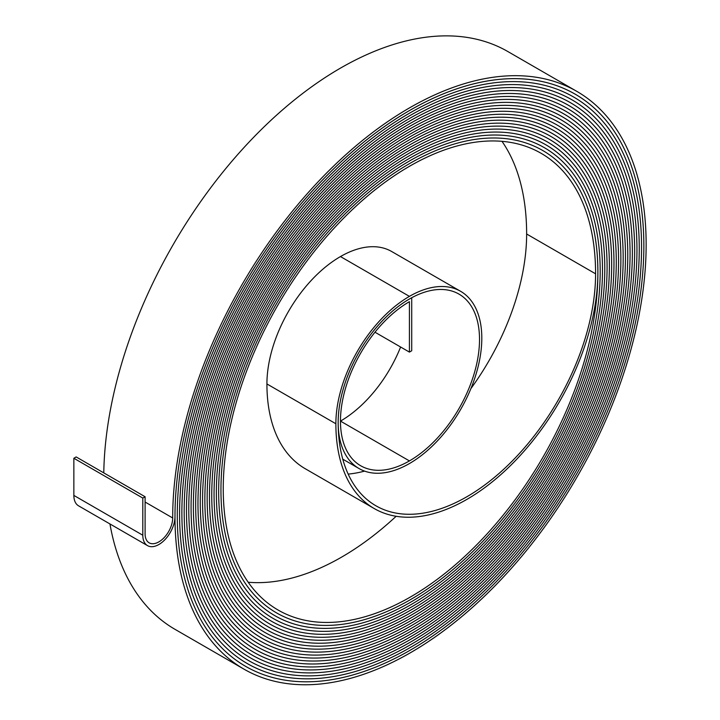 <?xml version="1.0" encoding="UTF-8"?>
<svg xmlns="http://www.w3.org/2000/svg" width="720" height="720" viewBox="0 0 720 720"><rect width="100%" height="100%" fill="white"/><g stroke="black" fill="none" stroke-linecap="round" stroke-linejoin="round"><path stroke-width="1.08" d="M374.967 332.208L409.419 352.098L411.714 350.775L411.714 297.747A100.755 58.176 120 0 0 344.043 386.334A100.755 58.176 120 0 0 359.037 468.549A100.755 58.176 120 0 0 409.419 463.563A102.384 59.112 120 0 0 476.298 373.338A102.384 59.112 120 0 0 460.611 291.303A102.384 59.112 120 0 0 409.419 296.37A104.004 60.048 120 0 0 335.871 423.756A185.265 106.965 120 0 0 374.247 508.563A185.265 106.965 120 0 0 466.875 499.392A185.265 106.965 120 0 0 597.879 272.484A266.526 153.882 120 0 0 542.682 150.471A266.526 153.882 120 0 0 337.293 221.877A266.526 153.882 120 0 0 220.95 490.104A268.164 154.827 120 0 0 276.489 612.864A268.164 154.827 120 0 0 410.571 599.58A268.155 154.818 120 0 0 600.183 271.161A269.775 155.754 120 0 0 544.311 147.654A269.775 155.754 120 0 0 336.42 219.933A269.775 155.754 120 0 0 218.655 491.427A271.413 156.699 120 0 0 274.86 615.681A271.413 156.699 120 0 0 410.571 602.235A271.404 156.699 120 0 0 602.478 269.829A273.033 157.635 120 0 0 545.931 144.846A273.033 157.635 120 0 0 335.538 217.989A273.033 157.635 120 0 0 216.36 492.759A274.662 158.58 120 0 0 273.24 618.498A274.662 158.58 120 0 0 410.571 604.89A274.653 158.571 120 0 0 604.773 268.506A276.282 159.507 120 0 0 547.56 142.029A276.282 159.507 120 0 0 334.656 216.045A276.282 159.507 120 0 0 214.056 494.082A277.911 160.452 120 0 0 271.611 621.306A277.911 160.452 120 0 0 410.571 607.545A277.902 160.452 120 0 0 607.077 267.174A279.531 161.388 120 0 0 549.18 139.212A279.531 161.388 120 0 0 333.774 214.101A279.531 161.388 120 0 0 211.761 495.414A281.16 162.333 120 0 0 269.991 624.123A281.16 162.333 120 0 0 410.571 610.2A281.16 162.324 120 0 0 609.372 265.851A282.78 163.26 120 0 0 550.809 136.395A282.78 163.26 120 0 0 332.901 212.157A282.78 163.26 120 0 0 209.466 496.737A284.409 164.205 120 0 0 268.362 626.94A284.409 164.205 120 0 0 410.571 612.855A284.409 164.205 120 0 0 611.676 264.519A286.029 165.141 120 0 0 552.429 133.587A286.029 165.141 120 0 0 332.019 210.213A286.029 165.141 120 0 0 207.162 498.06A287.667 166.086 120 0 0 266.733 629.757A287.667 166.086 120 0 0 410.571 615.51A287.658 166.077 120 0 0 613.971 263.196A289.278 167.022 120 0 0 554.058 130.77A289.287 167.022 120 0 0 331.137 208.269A289.287 167.022 120 0 0 204.858 499.392A290.916 167.958 120 0 0 265.113 632.565A290.916 167.958 120 0 0 410.571 618.165A290.907 167.958 120 0 0 616.266 261.873A292.536 168.894 120 0 0 555.687 127.953A292.536 168.894 120 0 0 330.255 206.325A292.536 168.894 120 0 0 202.563 500.715A294.165 169.839 120 0 0 263.484 635.382A294.165 169.839 120 0 0 410.571 620.811A294.156 169.83 120 0 0 618.57 260.541A295.785 170.775 120 0 0 557.307 125.136A295.785 170.775 120 0 0 329.382 204.381A295.785 170.775 120 0 0 200.268 502.047A297.414 171.711 120 0 0 261.864 638.199A297.414 171.711 120 0 0 410.571 623.466A297.405 171.711 120 0 0 620.865 259.218A299.034 172.647 120 0 0 558.936 122.319A299.034 172.647 120 0 0 328.5 202.437A299.034 172.647 120 0 0 197.973 503.37A300.663 173.592 120 0 0 260.235 641.016A300.663 173.592 120 0 0 410.571 626.121A300.654 173.583 120 0 0 623.169 257.886A302.283 174.528 120 0 0 560.556 119.511A302.283 174.528 120 0 0 327.618 200.493A302.283 174.528 120 0 0 195.669 504.702A303.912 175.464 120 0 0 258.615 643.833A303.912 175.464 120 0 0 410.571 628.776A303.912 175.464 120 0 0 625.464 256.563A305.532 176.4 120 0 0 562.185 116.694A305.532 176.4 120 0 0 326.736 198.549A305.532 176.4 120 0 0 193.374 506.025A307.17 177.345 120 0 0 256.986 646.641A307.17 177.345 120 0 0 410.571 631.431A307.161 177.336 120 0 0 627.759 255.231A308.781 178.281 120 0 0 563.805 113.877A308.781 178.281 120 0 0 325.863 196.605A308.781 178.281 120 0 0 191.07 507.357A310.419 179.217 120 0 0 255.357 649.458A310.419 179.217 120 0 0 410.571 634.086A310.41 179.217 120 0 0 630.063 253.908A312.039 180.153 120 0 0 565.434 111.06A312.039 180.153 120 0 0 324.981 194.661A312.039 180.153 120 0 0 188.775 508.68A313.668 181.098 120 0 0 253.737 652.275A313.668 181.098 120 0 0 410.571 636.741A313.668 181.098 120 0 0 632.367 252.576A315.288 182.034 120 0 0 567.063 108.243A315.288 182.034 120 0 0 324.099 192.708A315.288 182.034 120 0 0 186.471 510.012A316.917 182.97 120 0 0 252.108 655.092A316.917 182.97 120 0 0 410.571 639.396A316.908 182.97 120 0 0 634.653 251.253A318.537 183.906 120 0 0 568.683 105.435A318.537 183.906 120 0 0 323.226 190.773A318.537 183.906 120 0 0 184.176 511.335A320.166 184.851 120 0 0 250.488 657.9A320.166 184.851 120 0 0 410.571 642.051A320.157 184.842 120 0 0 636.957 249.93A321.786 185.787 120 0 0 570.312 102.618A321.795 185.787 120 0 0 322.344 188.82A321.795 185.787 120 0 0 181.872 512.667A323.415 186.723 120 0 0 248.859 660.717A323.415 186.723 120 0 0 410.571 644.697A323.415 186.723 120 0 0 639.252 248.598A325.035 187.659 120 0 0 571.932 99.801A325.035 187.659 120 0 0 321.462 186.885A325.035 187.659 120 0 0 179.586 513.99A326.664 188.604 120 0 0 247.23 663.534A326.664 188.604 120 0 0 410.571 647.352A326.664 188.595 120 0 0 641.556 247.275A328.284 189.54 120 0 0 573.561 96.984A328.293 189.54 120 0 0 320.58 184.932A328.293 189.54 120 0 0 177.282 515.322A329.922 190.476 120 0 0 245.61 666.351A329.922 190.476 120 0 0 410.571 650.007A329.913 190.476 120 0 0 643.851 245.943A331.533 191.412 120 0 0 575.181 94.176A331.533 191.412 120 0 0 319.707 182.997A331.533 191.412 120 0 0 174.987 516.645A333.162 192.348 120 0 0 243.99 669.159A333.162 192.348 120 0 0 410.571 652.653A333.162 192.348 120 0 0 646.146 244.62A334.791 193.293 120 0 0 576.81 91.359A334.791 193.293 120 0 0 318.825 181.053A334.791 193.293 120 0 0 172.683 517.968A19.512 11.268 -60 0 1 158.895 541.863A19.512 11.268 -60 0 1 149.139 542.826A19.512 11.268 -60 0 1 145.098 533.898L145.098 496.746L76.149 456.93L73.854 458.253L73.854 495.414A22.752 13.14 -60 0 0 78.561 505.827L147.519 545.634A22.752 13.14 -60 0 1 142.803 535.221L142.803 498.069L145.098 496.746M409.419 352.098L409.419 301.671A97.515 56.295 120 0 0 345.717 387.603A97.515 56.295 120 0 0 360.666 465.741A97.515 56.295 120 0 0 409.419 460.917A99.135 57.24 120 0 0 474.183 373.554A99.135 57.24 120 0 0 458.991 294.111A99.135 57.24 120 0 0 409.419 299.016A100.764 58.176 120 0 0 338.166 422.433A182.025 105.093 120 0 0 375.867 505.755A182.025 105.093 120 0 0 466.875 496.746A182.025 105.093 120 0 0 595.584 273.807A263.286 152.01 120 0 0 541.062 153.279A263.286 152.01 120 0 0 338.175 223.821A263.286 152.01 120 0 0 223.245 488.781A264.906 152.946 120 0 0 278.109 610.047A264.906 152.946 120 0 0 410.571 596.925A264.906 152.946 120 0 0 597.888 272.484A266.535 153.882 120 0 0 542.682 150.471A266.535 153.882 120 0 0 337.293 221.877A266.535 153.882 120 0 0 220.95 490.104A268.155 154.818 120 0 0 276.489 612.855A268.155 154.818 120 0 0 410.571 599.58A268.164 154.827 120 0 0 600.183 271.152A269.784 155.763 120 0 0 544.311 147.654A269.784 155.763 120 0 0 336.411 219.933A269.784 155.763 120 0 0 218.655 491.436A271.404 156.699 120 0 0 274.869 615.672A271.404 156.699 120 0 0 410.571 602.235A271.413 156.699 120 0 0 602.487 269.829A273.033 157.635 120 0 0 545.931 144.837A273.033 157.635 120 0 0 335.538 217.989A273.033 157.635 120 0 0 216.351 492.759A274.653 158.571 120 0 0 273.24 618.489A274.653 158.571 120 0 0 410.571 604.89A274.662 158.58 120 0 0 604.782 268.497A276.291 159.516 120 0 0 547.56 142.02A276.291 159.516 120 0 0 334.656 216.045A276.291 159.516 120 0 0 214.056 494.082A277.902 160.452 120 0 0 271.611 621.306A277.902 160.452 120 0 0 410.571 607.536A277.911 160.452 120 0 0 607.077 267.174A279.54 161.388 120 0 0 549.189 139.203A279.54 161.388 120 0 0 333.774 214.101A279.54 161.388 120 0 0 211.752 495.414A281.16 162.324 120 0 0 269.991 624.123A281.16 162.324 120 0 0 410.571 610.191A281.16 162.333 120 0 0 609.381 265.851A282.789 163.269 120 0 0 550.809 136.395A282.789 163.269 120 0 0 332.892 212.157A282.789 163.269 120 0 0 209.457 496.737A284.409 164.205 120 0 0 268.362 626.931A284.409 164.205 120 0 0 410.571 612.846A284.409 164.205 120 0 0 611.676 264.519A286.038 165.141 120 0 0 552.438 133.578A286.038 165.141 120 0 0 332.019 210.213A286.038 165.141 120 0 0 207.162 498.069A287.658 166.077 120 0 0 266.742 629.748A287.658 166.077 120 0 0 410.571 615.501A287.667 166.086 120 0 0 613.98 263.196A289.287 167.022 120 0 0 554.058 130.761A289.278 167.022 120 0 0 331.137 208.269A289.278 167.022 120 0 0 204.867 499.392A290.907 167.958 120 0 0 265.113 632.565A290.907 167.958 120 0 0 410.571 618.156A290.916 167.958 120 0 0 616.275 261.864A292.536 168.894 120 0 0 555.687 127.944A292.536 168.894 120 0 0 330.255 206.325A292.536 168.894 120 0 0 202.563 500.724A294.156 169.83 120 0 0 263.493 635.382A294.156 169.83 120 0 0 410.571 620.811A294.165 169.839 120 0 0 618.57 260.541A295.785 170.775 120 0 0 557.307 125.136A295.785 170.775 120 0 0 329.373 204.381A295.785 170.775 120 0 0 200.259 502.047A297.405 171.711 120 0 0 261.864 638.19A297.405 171.711 120 0 0 410.571 623.466A297.414 171.711 120 0 0 620.874 259.209A299.043 172.647 120 0 0 558.936 122.319A299.043 172.647 120 0 0 328.5 202.437A299.043 172.647 120 0 0 197.964 503.379A300.654 173.583 120 0 0 260.235 641.007A300.654 173.583 120 0 0 410.571 626.121A300.663 173.592 120 0 0 623.169 257.886A302.292 174.528 120 0 0 560.565 119.502A302.292 174.528 120 0 0 327.618 200.493A302.292 174.528 120 0 0 195.669 504.702A303.912 175.464 120 0 0 258.615 643.824A303.912 175.464 120 0 0 410.571 628.776A303.912 175.464 120 0 0 625.464 256.554A305.541 176.409 120 0 0 562.185 116.685A305.541 176.409 120 0 0 326.736 198.549A305.541 176.409 120 0 0 193.365 506.025A307.161 177.336 120 0 0 256.986 646.641A307.161 177.336 120 0 0 410.571 631.422A307.17 177.345 120 0 0 627.768 255.231A308.79 178.281 120 0 0 563.814 113.868A308.79 178.281 120 0 0 325.863 196.596A308.79 178.281 120 0 0 191.07 507.357A310.41 179.217 120 0 0 255.366 649.449A310.41 179.217 120 0 0 410.571 634.077A310.419 179.217 120 0 0 630.063 253.908A312.039 180.162 120 0 0 565.434 111.06A312.039 180.162 120 0 0 324.981 194.652A312.039 180.162 120 0 0 188.775 508.68A313.659 181.089 120 0 0 253.737 652.266A313.659 181.089 120 0 0 410.571 636.732A313.659 181.089 120 0 0 632.358 252.576A315.288 182.034 120 0 0 567.063 108.252A315.288 182.034 120 0 0 324.099 192.717A315.288 182.034 120 0 0 186.48 510.003A316.908 182.97 120 0 0 252.117 655.083A316.908 182.97 120 0 0 410.571 639.387A316.917 182.97 120 0 0 634.662 251.253A318.546 183.915 120 0 0 568.692 105.426A318.546 183.915 120 0 0 323.217 190.764A318.546 183.915 120 0 0 184.176 511.335A320.157 184.842 120 0 0 250.488 657.9A320.157 184.842 120 0 0 410.571 642.042A320.166 184.851 120 0 0 636.957 249.921A321.795 185.787 120 0 0 570.312 102.609A321.786 185.787 120 0 0 322.344 188.829A321.786 185.787 120 0 0 181.881 512.658A323.415 186.723 120 0 0 248.859 660.717A323.415 186.723 120 0 0 410.571 644.697A323.415 186.723 120 0 0 639.261 248.598A325.044 187.668 120 0 0 571.941 99.801A325.044 187.668 120 0 0 321.462 186.876A325.044 187.668 120 0 0 179.577 513.99A326.664 188.595 120 0 0 247.239 663.525A326.664 188.595 120 0 0 410.571 647.352A326.664 188.604 120 0 0 641.556 247.266A328.293 189.54 120 0 0 573.561 96.984A328.284 189.54 120 0 0 320.58 184.941A328.284 189.54 120 0 0 177.282 515.313A329.913 190.476 120 0 0 245.61 666.342A329.913 190.476 120 0 0 410.571 650.007A329.922 190.476 120 0 0 643.851 245.943A331.542 191.421 120 0 0 575.19 94.167A331.542 191.421 120 0 0 319.698 182.988A331.542 191.421 120 0 0 174.978 516.645A22.752 13.14 -60 0 1 158.895 544.509A22.752 13.14 -60 0 1 147.519 545.634M348.174 474.102A182.025 105.093 120 0 0 364.572 471.114M248.202 582.237A264.906 152.946 120 0 0 341.613 557.118A264.906 152.946 120 0 0 396.135 516.285M409.419 460.917L340.47 421.101A99.135 57.24 120 0 0 400.608 347.013M460.611 291.303L391.653 251.496A102.384 59.112 120 0 0 340.47 256.563A104.004 60.048 120 0 0 266.922 383.949A185.265 106.965 120 0 0 305.289 468.756L374.247 508.563M470.898 388.602A182.025 105.093 120 0 0 526.635 234A263.286 152.01 120 0 0 501.993 141.336M576.81 91.359L507.861 51.552A334.791 193.293 120 0 0 251.973 139.032A334.791 193.293 120 0 0 103.779 472.887M109.944 523.944A333.162 192.348 120 0 0 175.032 629.352L243.99 669.159M142.803 498.069L73.854 458.253M409.419 296.37L340.47 256.563M142.803 535.221L73.854 495.414M595.584 273.807L526.635 234M335.871 423.756L266.922 383.949M172.683 517.968L145.098 502.038M359.037 468.549L342.765 459.162M542.682 150.471L541.755 149.931M276.489 612.855L275.553 612.324M544.311 147.654L543.366 147.114M274.869 615.672L273.924 615.132M545.931 144.846L544.986 144.297M273.24 618.489L272.295 617.94M547.56 142.029L546.606 141.48M271.611 621.306L270.666 620.757M549.18 139.212L548.226 138.663M269.991 624.123L269.037 623.565M550.809 136.395L549.846 135.846M268.362 626.931L267.408 626.382M552.429 133.587L551.466 133.029M266.742 629.748L265.77 629.19M554.058 130.77L553.086 130.212M265.113 632.565L264.141 631.998M555.687 127.953L554.706 127.386M263.493 635.382L262.512 634.815M557.307 125.136L556.326 124.569M261.864 638.19L260.883 637.623M558.936 122.319L557.946 121.752M260.235 641.007L259.254 640.44M560.556 119.511L559.566 118.935M258.615 643.824L257.616 643.248M562.185 116.694L561.186 116.118M256.986 646.641L255.987 646.065M563.805 113.877L562.806 113.301M255.366 649.449L254.358 648.873M565.434 111.06L564.426 110.484M253.737 652.266L252.729 651.681M567.063 108.252L566.046 107.667M252.117 655.083L251.1 654.498M568.683 105.435L567.666 104.85M250.488 657.9L249.471 657.306M570.312 102.618L569.286 102.024M248.859 660.717L247.833 660.123M571.932 99.801L570.906 99.207M247.239 663.525L246.204 662.931M573.561 96.984L572.526 96.39M245.61 666.342L244.575 665.748M575.181 94.176L574.146 93.573"/></g></svg>
